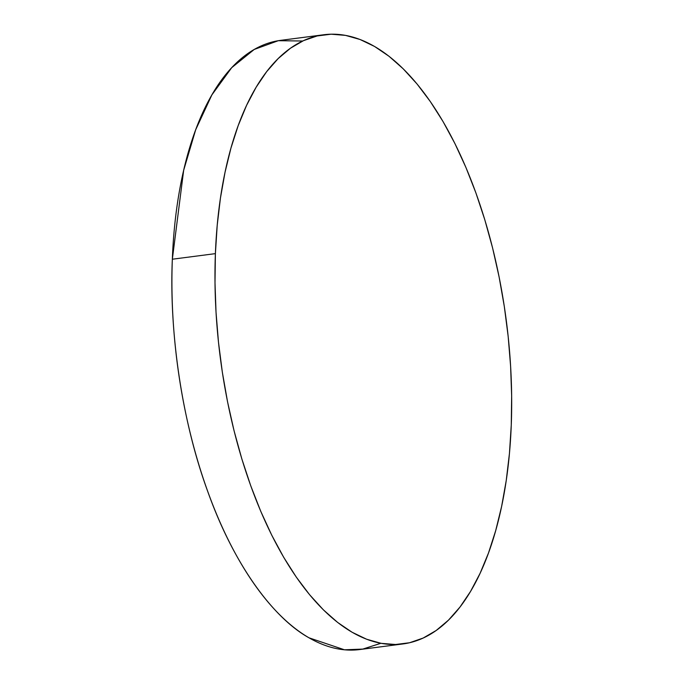 <?xml version="1.0" encoding="UTF-8"?>
<svg xmlns="http://www.w3.org/2000/svg" width="684" height="684" viewBox="0 0 684 684"><rect width="100%" height="100%" fill="white"/><g stroke="black" fill="none" stroke-linecap="round" stroke-linejoin="round"><path stroke-width="1.03" d="M380.877 643.285L362.785 649.09L344.479 649.8L309.031 637.821A307.159 144.204 82.6 0 0 359.81 649.543L402.85 643.96A307.159 144.204 -97.4 0 1 215.392 253.636L172.342 259.219A307.159 144.204 82.6 0 0 309.031 637.821C274.31 618.661 234.398 566.438 207.722 491.428C180.49 417.129 169.23 327.619 172.342 259.219L183.663 170.29L195.684 129.755L211.886 94.879L231.714 67.665L254.234 49.453L278.311 40.698L302.73 41.014M323.797 34.747L280.756 40.339A307.159 144.204 82.6 0 0 172.342 259.219L215.392 253.636A307.159 144.204 -97.4 0 1 323.797 34.747A307.159 144.204 -97.4 0 1 511.264 425.08L511.658 395.959L510.615 366.291L508.161 336.366L504.305 306.466L499.098 276.892L492.583 247.916L484.819 219.812L475.893 192.871L465.872 167.332L454.869 143.46L442.984 121.461L430.33 101.574L417.035 83.97L403.218 68.828L389.025 56.285L374.576 46.469L360.023 39.484L345.497 35.38L331.15 34.2L317.111 35.961L303.508 40.647L290.495 48.205L278.174 58.576L266.674 71.64L256.107 87.287L246.573 105.362L238.16 125.694L230.953 148.077L225.027 172.308L220.428 198.138L217.204 225.335L215.392 253.636L214.998 282.757L216.033 312.417L218.495 342.342L222.343 372.241L227.55 401.816L234.065 430.792L241.828 458.896L250.763 485.837L260.775 511.375L271.779 535.256L283.663 557.246L296.317 577.142L309.613 594.738L323.429 609.889L337.631 622.423L352.072 632.238L366.633 639.232L381.15 643.336L395.506 644.508L409.545 642.746L423.139 638.061L436.161 630.503L448.482 620.14L459.981 607.067L470.549 591.421L480.082 573.346L488.487 553.014L495.695 530.63L501.629 506.408L506.228 480.57L509.452 453.372L511.264 425.08A307.159 144.204 -97.4 0 1 402.85 643.96"/></g></svg>
